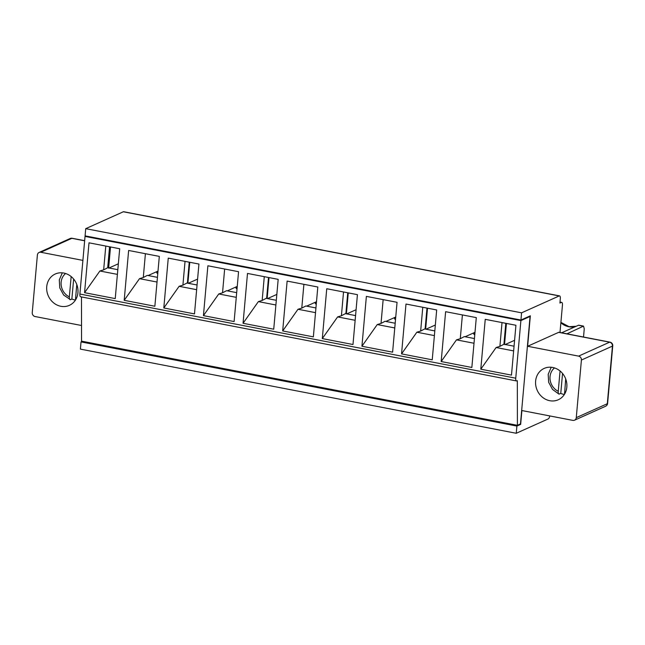 <?xml version="1.0" encoding="UTF-8"?>
<svg xmlns="http://www.w3.org/2000/svg" width="645" height="645" viewBox="0 0 645 645"><rect width="100%" height="100%" fill="white"/><g stroke="black" fill="none" stroke-linecap="round" stroke-linejoin="round"><path stroke-width="0.97" d="M565.697 378.938L564.552 394.151M558.667 332.344L609.622 342.181A3.435 1.306 -79.1 0 1 609.976 342.132L559.022 332.288A3.435 1.306 -79.1 0 0 558.667 332.344L527.626 346.276L530.343 315.808L520.942 320.033L85.084 235.86L85.721 228.661L123.348 211.77A3.435 1.306 -79.1 0 1 123.703 211.721L559.562 295.886A3.435 1.306 -79.1 0 1 560.32 298.627L559.925 303.061L561.335 302.424A3.435 1.306 -79.1 0 1 561.69 302.376A3.435 1.306 -79.1 0 1 562.448 305.117L560.005 332.481M108.36 267.514L107.691 267.731L109.561 246.793M105.788 246.059L103.66 269.852L99.878 271.005L84.559 292.677L89.01 242.818L119.688 248.744L115.237 298.603L84.559 292.677M107.691 267.731L103.66 269.852M81.528 325.499L35.072 316.534A3.435 3.072 -114.2 0 1 32.25 312.607L37.394 254.993A3.435 3.072 -114.2 0 1 40.812 252.268L82.891 260.395M117.398 274.383L99.878 271.005M110.521 246.979L108.65 267.917M108.634 268.159L118.349 263.797M361.926 346.244L366.376 296.386L397.054 302.311L392.603 352.17L361.926 346.244L377.244 324.564L381.026 323.419L383.154 299.627M529.231 316.308L530.061 316.469L520.467 423.942L517.411 425.313L517.33 380.679L516.863 380.897A3.435 1.306 -79.1 0 1 516.508 380.945A3.435 1.306 -79.1 0 1 515.75 378.204L520.894 320.589L85.035 236.417L85.906 236.022M530.061 316.469L520.894 320.589M163.806 307.979L194.484 313.905L198.934 264.047L168.256 258.129L163.806 307.979L179.125 286.307L182.906 285.163L185.034 261.362M197.064 284.993L186.937 283.034L182.906 285.163M566.939 333.82L583.532 326.112L584.249 328.845L583.523 337.021M203.433 315.639L234.111 321.557L238.561 271.698L207.883 265.78L203.433 315.639L218.752 293.959L222.533 292.814L224.654 269.013M282.679 330.941L287.13 281.083L317.808 287.009L313.357 336.867L282.679 330.941L297.998 309.261L301.779 308.117L303.9 284.324M236.691 292.645L226.556 290.685L222.533 292.814M395.183 323.25L385.057 321.291L381.026 323.419M377.244 324.564L394.764 327.95M148.124 275.536L158.001 271.102M157.767 273.698A10.312 2.467 -174.9 0 1 156.751 272.48A10.312 2.467 -174.9 0 1 157.662 271.593A10.312 2.467 -174.9 0 1 157.969 271.464M276.318 300.296L266.183 298.337L262.16 300.465L264.281 276.673M266.627 298.425L268.497 277.479M267.143 298.522L269.013 277.584M267.514 298.595L276.842 294.41M75.634 299.772L75.586 298.079A13.747 12.279 -114.2 0 0 76.586 297.958M76.795 284.526L75.586 298.079M71.16 276.576L69.346 296.877C69.233 298.885 69.604 299.812 70.458 299.651L71.869 299.022L73.651 279.059M62.307 272.843L59.3 279.898L59.767 287.888L63.629 295.007L70.458 299.651M124.187 300.328L128.637 250.47L159.315 256.396L154.865 306.254L124.187 300.328L139.505 278.656L157.025 282.034M187.897 283.219L189.767 262.281M188.267 283.292L197.596 279.1M315.937 307.947L305.803 305.988L301.779 308.117M306.617 306.149L316.493 301.715M157.445 277.342L147.31 275.383L143.287 277.503L145.407 253.711M401.545 353.895L405.995 304.037L436.681 309.963L432.231 359.821L401.545 353.895L416.863 332.215L420.653 331.07L422.773 307.278M316.26 304.303A10.312 2.467 -174.9 0 1 315.244 303.086A10.312 2.467 -174.9 0 1 316.155 302.199A10.312 2.467 -174.9 0 1 316.461 302.07M385.863 321.452L395.74 317.017M474.43 338.552L464.303 336.601L460.272 338.722L462.401 314.929M441.172 361.547L471.85 367.473L476.3 317.614L445.622 311.688L441.172 361.547L456.491 339.867L460.272 338.722M456.491 339.867L474.01 343.253M519.83 424.233L520.652 424.394L521.894 410.543L572.849 420.387A3.435 3.072 65.8 0 0 574.558 420.193L605.591 406.253A3.435 3.072 -114.2 0 0 607.308 403.722L576.267 417.662A3.435 3.072 65.8 0 1 574.558 420.193M552.709 367.465A17.181 15.343 -114.2 0 0 544.187 368.408A17.181 15.343 -114.2 0 0 537.229 390.37A17.181 15.343 -114.2 0 0 558.272 399.763A17.181 15.343 -114.2 0 0 566.632 382.38A17.181 15.343 -114.2 0 0 552.709 367.465M551.209 367.255L548.202 374.31L548.661 382.283L552.515 389.403L558.876 394.071L560.763 393.434A17.181 15.343 -114.2 0 0 564.367 394.458M243.052 323.29L273.73 329.208L278.18 279.358L247.503 273.432L243.052 323.29L258.371 301.61L262.16 300.465M179.125 286.307L196.644 289.686M576.267 417.662L581.411 360.047L612.444 346.107L607.308 403.722A3.435 0.822 -174.9 0 0 607.606 403.423L612.75 345.817A3.435 0.822 -174.9 0 1 612.444 346.107A3.435 3.072 65.8 0 0 609.622 342.181L578.589 356.121A3.435 3.072 65.8 0 1 581.411 360.047M527.626 346.276L578.589 356.121M63.815 273.053A17.181 15.343 65.8 0 1 77.731 287.968A17.181 15.343 65.8 0 1 69.37 305.351A17.181 15.343 65.8 0 1 48.335 295.958A17.181 15.343 65.8 0 1 55.293 273.996A17.181 15.343 65.8 0 1 63.815 273.053M85.721 228.661L521.579 312.833L559.207 295.942A3.435 1.306 -79.1 0 1 559.562 295.886M520.942 320.033L521.579 312.833M517.411 425.313L81.552 341.149L81.48 296.934M516.508 380.945L80.649 296.773A3.435 1.306 -79.1 0 1 79.891 294.031L85.035 236.417M322.298 338.593L326.749 288.734L357.427 294.66L352.984 344.519L322.298 338.593L337.617 316.913L355.145 320.299M511.477 375.124L515.927 325.265L485.242 319.339L480.791 369.198L511.477 375.124M81.036 341.906L80.391 349.114L516.25 433.279L516.895 426.079L81.036 341.906L82.383 341.302M516.895 426.079L520.652 424.394M549.798 415.928A3.435 1.306 -79.1 0 1 548.226 418.919L516.25 433.279M117.817 269.683L108.513 267.885M75.465 300.046A17.181 15.343 65.8 0 1 71.869 299.022M559.352 394.063C558.465 394.224 558.102 393.297 558.247 391.289A13.747 12.279 65.8 0 1 550.169 380.203A13.747 12.279 65.8 0 1 554.506 367.932M561.65 332.796L578.46 325.249L583.185 326.16M395.514 319.606A10.312 2.467 -174.9 0 1 394.49 318.396A10.312 2.467 -174.9 0 1 395.401 317.501A10.312 2.467 -174.9 0 1 395.708 317.38M237.013 289A10.312 2.467 -174.9 0 1 235.997 287.783A10.312 2.467 -174.9 0 1 236.908 286.896A10.312 2.467 -174.9 0 1 237.215 286.767M474.76 334.908A10.312 2.467 -174.9 0 1 473.736 333.699A10.312 2.467 -174.9 0 1 474.647 332.804A10.312 2.467 -174.9 0 1 474.954 332.683M578.871 325.233L578.46 325.249M504.745 344.406L514.057 346.204M434.811 330.901L424.676 328.95L420.653 331.07M416.863 332.215L434.391 335.602M426.006 329.2L435.335 325.016M505.793 323.306L503.922 344.253L499.899 346.373L502.02 322.581M504.551 344.365L506.422 323.427M504.6 344.027L503.922 344.253M504.866 344.68L514.581 340.318M139.505 278.656L143.287 277.503M465.11 336.755L474.986 332.32M218.752 293.959L236.272 297.345M346.397 313.825L348.26 292.886M346.76 313.897L356.088 309.713M345.873 313.728L347.744 292.79M425.644 329.135L427.506 308.189M425.12 329.031L426.99 308.092M337.617 316.913L341.407 315.768L343.527 291.975M187.381 283.123L189.251 262.176M227.371 290.847L237.247 286.404M560.062 370.988L558.247 391.289M355.564 315.599L345.43 313.639L341.407 315.768M560.763 393.434L562.545 373.471M480.791 369.198L496.118 347.518L499.899 346.373M496.118 347.518L513.638 350.904M258.371 301.61L275.899 304.996M297.998 309.261L315.518 312.648M565.488 392.37A13.747 12.279 65.8 0 1 564.488 392.491M560.005 302.174L561.335 302.424M123.348 211.77L559.207 295.942M515.75 378.204L79.891 294.031M65.613 273.512A13.747 12.279 -114.2 0 0 61.267 285.791A13.747 12.279 -114.2 0 0 69.346 296.877M84.64 240.803L71.845 238.328A3.435 1.306 -79.1 0 1 72.2 238.279A3.435 3.435 0 0 0 70.144 238.521L39.103 252.453M40.812 252.268L71.845 238.328A3.435 3.072 -114.2 0 0 70.144 238.521M560.876 322.75A17.181 15.343 -114.2 0 0 576.146 326.289M72.2 238.279L84.648 240.682M561.69 302.376L560.013 302.053M605.591 406.253A3.435 3.435 0 0 0 607.606 403.423M612.75 345.817A3.435 3.435 0 0 0 609.976 342.132M578.879 325.209L583.532 326.112M560.908 322.363L569.043 326.692L576.17 326.273"/></g></svg>

